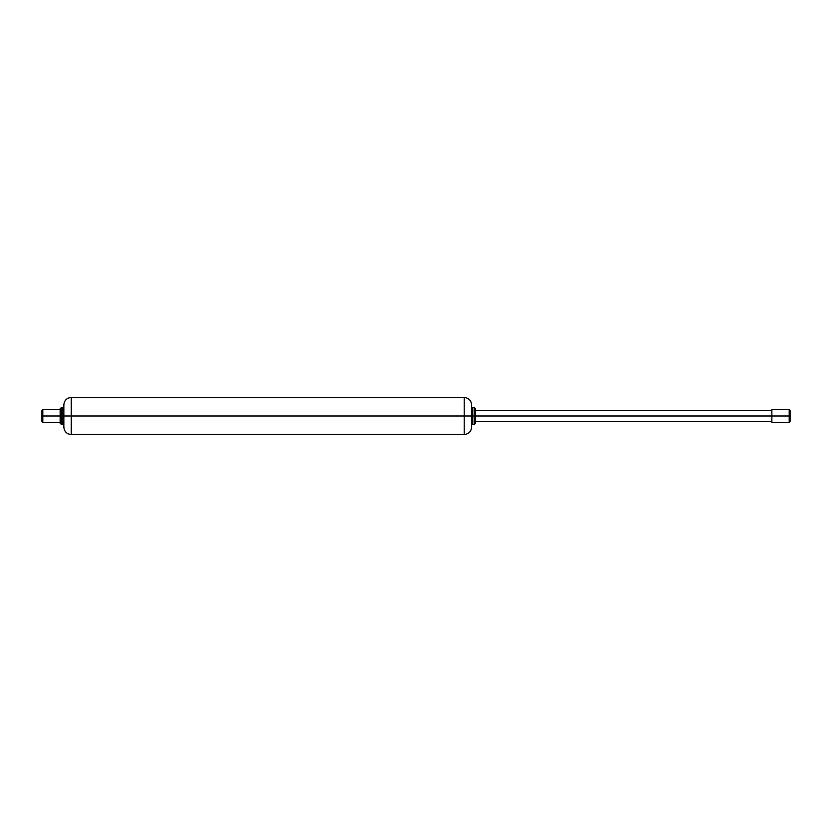 <?xml version="1.0" encoding="UTF-8"?>
<svg xmlns="http://www.w3.org/2000/svg" width="832" height="832" viewBox="0 0 832 832"><rect width="100%" height="100%" fill="white"/><g stroke="black" fill="none" stroke-linecap="round" stroke-linejoin="round"><path stroke-width="1.25" d="M471.609 427.118L471.609 416L464.194 416L464.194 434.533L464.194 416L71.25 416L71.25 434.533L71.25 416L63.846 416L63.846 427.118L63.846 416L62.733 416L62.733 424.341L62.733 416L61.246 416L61.246 424.341L61.246 416L60.133 416L60.133 423.228L60.133 416L42.806 416L42.806 422.49L42.806 416L41.6 416L41.6 421.283L41.6 410.717L41.6 416L42.806 416L42.806 409.51L42.806 416L60.133 416L60.133 408.772L60.133 416L61.246 416L61.246 407.659L61.246 416L62.733 416L62.733 407.659L62.733 416L63.846 416L63.846 404.882L63.846 416L71.25 416L71.25 397.467L71.25 416L464.194 416L464.194 397.467L464.194 416L471.609 416L471.609 404.882L471.609 427.118C471.162 431.621 468.686 434.096 464.194 434.533L71.25 434.533C66.758 434.096 64.282 431.621 63.846 427.118M790.4 410.717L790.4 421.283L790.4 416L789.194 416L789.194 422.49L789.194 416L471.609 416L471.609 423.228L471.609 421.106L471.609 423.228L472.711 424.341L472.711 416L472.711 424.341L474.198 424.341L474.198 416L474.198 424.341L475.311 423.228L475.311 416L771.867 416L771.867 422.49L771.867 416L789.194 416L789.194 409.51L789.194 416L790.4 416L790.4 410.717L789.194 409.51L771.867 409.51L771.867 416L771.867 409.51M475.311 421.106L475.311 410.894M771.867 410.436L475.311 410.436L475.311 421.564L771.867 421.564M474.198 407.659L474.198 416L475.311 416L475.311 408.772L474.198 407.659L472.711 407.659L472.711 416L474.198 416L474.198 407.659M471.609 408.772L471.609 416L472.711 416L472.711 407.659L471.609 408.772L471.609 410.894L471.609 408.772M471.609 410.894L471.609 421.106M63.846 423.228L62.733 424.341L61.246 424.341L60.133 423.228M60.133 422.49L42.806 422.49L41.6 421.283M41.6 410.717L42.806 409.51L60.133 409.51M63.846 408.772L62.733 407.659L61.246 407.659L60.133 408.772M471.609 404.882C471.162 400.379 468.686 397.904 464.194 397.467L71.25 397.467C66.758 397.904 64.282 400.379 63.846 404.882M790.4 421.283L789.194 422.49L771.867 422.49"/></g></svg>
